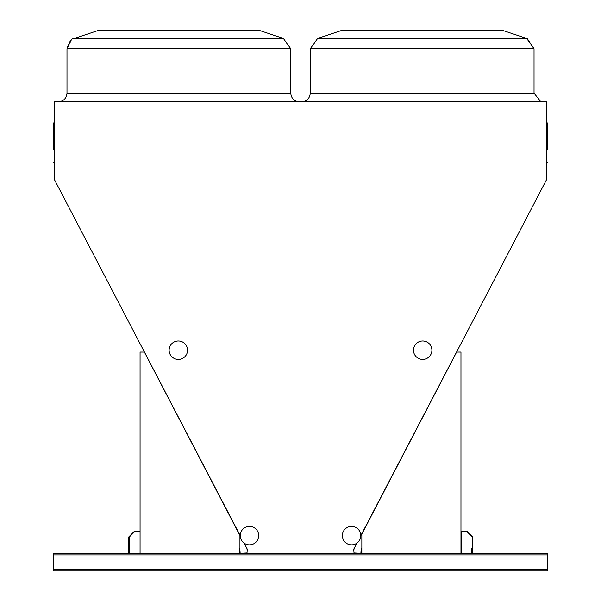 <?xml version="1.0" encoding="UTF-8"?>
<svg xmlns="http://www.w3.org/2000/svg" width="601" height="601" viewBox="0 0 601 601"><rect width="100%" height="100%" fill="white"/><g stroke="black" fill="none" stroke-linecap="round" stroke-linejoin="round"><path stroke-width="0.9" d="M360.78 535.656L546.865 179.045L546.865 101.817L54.135 101.817L54.135 179.045L240.25 535.664M547.699 569.65L547.699 553.604L53.331 553.604L53.331 570.95L547.699 570.95L547.699 569.65L53.331 569.65M54.135 163.397A0.436 0.436 0 0 0 53.707 162.961A0.436 0.436 0 0 1 53.271 162.533A0.436 0.436 0 0 1 53.707 162.097A0.436 0.436 0 0 0 54.135 161.661A0.436 0.436 0 0 1 53.707 162.097A0.436 0.436 0 0 0 54.135 161.661A0.436 0.436 0 0 1 53.707 162.097A0.436 0.436 0 0 0 54.135 161.661L54.135 161.661A0.436 0.436 0 0 1 53.707 162.097L53.707 162.961A0.436 0.436 0 0 1 54.135 163.397A0.436 0.436 0 0 0 53.707 162.961A0.436 0.436 0 0 1 54.135 163.397A0.436 0.436 0 0 0 53.707 162.961A0.436 0.436 0 0 1 54.135 163.397A0.436 0.436 0 0 0 53.707 162.961A0.436 0.436 0 0 1 54.135 163.397A0.436 0.436 0 0 0 53.707 162.961A0.436 0.436 0 0 1 54.135 163.397A0.436 0.436 0 0 0 53.707 162.961A0.436 0.436 0 0 1 54.135 163.397A0.436 0.436 0 0 0 53.707 162.961A0.436 0.436 0 0 1 54.135 163.397A0.436 0.436 0 0 0 53.707 162.961A0.436 0.436 0 0 1 54.135 163.397M546.865 122.514L547.293 122.95A0.436 0.436 0 0 1 547.729 123.378L547.293 122.987A0.436 0.398 180 0 1 547.729 123.378L547.729 149.521L547.729 123.378A0.436 0.398 180 0 1 547.293 123.776L547.293 149.957L547.729 149.521L546.865 150.385M361.201 553.604L354.049 553.281L353.719 549.216L356.881 543.146M244.141 543.139L247.304 549.216L246.981 553.281L239.829 553.604M422.157 30.05L499.754 30.05L503.18 30.606L341.128 30.606L344.553 30.05L422.157 30.05M178.873 30.05L256.477 30.05L259.902 30.606L97.85 30.606L101.276 30.05L178.873 30.05M53.707 122.987L53.707 123.776A0.436 0.398 180 0 1 53.707 122.987A0.436 0.398 180 0 0 54.135 122.589M53.271 123.378A0.436 0.436 0 0 1 53.707 122.95L54.135 122.514L53.707 122.95A0.436 0.436 0 0 0 53.271 123.378L53.271 149.521L54.135 150.385M547.729 162.533A0.436 0.436 0 0 1 547.293 162.961A0.436 0.436 0 0 0 546.865 163.397A0.436 0.436 0 0 1 547.293 162.961L547.293 162.097A0.436 0.436 0 0 1 547.729 162.533M546.865 161.661A0.436 0.436 0 0 0 547.293 162.097M239.183 553.604L239.183 534.086L144.398 352.066L140.063 352.066L140.063 553.604M167.168 553.604L167.168 553.168L156.328 553.168L156.328 553.604M460.967 553.604L460.967 352.066L456.632 352.066L361.847 534.086L361.847 553.604M433.862 553.604L433.862 553.168L444.702 553.168L444.702 553.604M167.168 553.168L156.328 553.168M433.862 553.168L444.702 553.168M472.243 553.604L472.243 548.18L471.808 548.18L471.808 553.168L461.403 553.168L461.403 531.923L466.384 531.923L466.384 531.487L460.967 531.487M128.787 553.604L128.787 548.18L128.351 548.18L128.351 553.604M140.063 531.051L134.639 531.051L134.639 531.487L140.063 531.487M472.243 536.911L472.243 553.168L472.671 553.168L472.671 536.731L467 531.051L461.403 531.051L461.403 531.487L466.819 531.487L472.243 536.911M128.787 536.911L128.787 553.168L129.223 553.168L129.223 537.091L134.391 531.923L139.627 531.923L139.627 531.487L134.211 531.487L128.787 536.911M247.304 549.216A0.759 0.759 0 0 0 246.981 549.84L246.981 549.84M246.981 552.95L240.152 553.281L239.829 548.615M240.152 553.604L239.499 552.95L240.152 553.604L239.499 552.95L240.152 553.604L239.499 552.95L239.499 548.615M239.829 553.513A0.654 0.654 0 0 1 239.499 552.95M241.286 539.871A9.218 9.218 0 0 1 249.866 526.408A9.218 9.218 0 0 1 257.236 540.569A9.218 9.218 0 0 1 241.286 539.871M186.513 345.943A9.218 9.218 0 0 1 177.934 359.406A9.218 9.218 0 0 1 170.564 345.244A9.218 9.218 0 0 1 186.513 345.943M359.744 539.871A9.218 9.218 0 0 1 343.795 540.569A9.218 9.218 0 0 1 351.164 526.408A9.218 9.218 0 0 1 359.744 539.871M430.864 354.455A9.218 9.218 0 0 1 414.923 355.146A9.218 9.218 0 0 1 422.293 340.992A9.218 9.218 0 0 1 430.864 354.455M354.049 549.84L354.049 549.84A0.759 0.759 0 0 0 353.726 549.216M361.201 548.615L360.878 553.281L354.049 552.95M361.524 548.615L361.524 552.95A0.654 0.654 0 0 1 361.201 553.513M361.524 552.95L360.878 553.604L361.524 552.95M547.293 122.987A0.436 0.398 0 0 1 546.865 122.589A0.436 0.398 0 0 0 547.293 122.987A0.436 0.398 0 0 1 546.865 122.589A0.436 0.398 0 0 0 547.293 122.987M527.265 38.659L534.034 48.704L310.274 48.704L310.274 93.147L534.034 93.147L540.682 101.577L542.711 101.817M71.249 40.094L66.989 48.704C69.416 41.289 71.887 37.855 74.404 38.419L283.341 38.419L290.756 48.704L66.989 48.704L66.989 93.147L290.756 93.147C291.275 98.414 294.159 101.306 299.433 101.817M341.128 30.606L344.553 30.05L341.128 30.606L344.553 30.05L341.128 30.606L344.553 30.05L341.128 30.606L317.681 38.419L310.274 48.704L317.681 38.419L310.274 48.704L317.681 38.419L310.274 48.704L317.681 38.419L526.626 38.419L534.034 48.704L534.034 93.147M54.135 124.167A0.436 0.398 0 0 0 53.707 123.776L53.707 149.957M546.865 124.167A0.436 0.398 180 0 1 547.293 123.776L547.293 123.197M547.699 554.903L53.331 554.903M97.85 30.606L101.276 30.05L97.85 30.606L101.276 30.05L97.85 30.606L101.276 30.05L97.85 30.606L74.404 38.419C71.887 37.855 69.416 41.289 66.989 48.704C69.416 41.289 71.887 37.855 74.404 38.419C71.887 37.855 69.416 41.289 66.989 48.704L70.279 40.928M259.902 30.606L256.477 30.05L259.902 30.606L256.477 30.05L259.902 30.606L256.477 30.05L259.902 30.606L283.341 38.419L290.756 48.704L290.756 93.147M503.18 30.606L499.754 30.05L503.18 30.606L499.754 30.05L503.18 30.606L499.754 30.05L503.18 30.606L526.626 38.419L534.034 48.704M283.341 38.419L290.756 48.704M310.274 48.704L317.681 38.419M66.989 48.704C69.416 41.289 71.887 37.855 74.404 38.419M310.274 93.147C309.755 98.414 306.863 101.306 301.597 101.817M66.989 93.147C66.478 98.414 63.586 101.306 58.32 101.817M53.707 122.95L54.135 122.514"/></g></svg>
